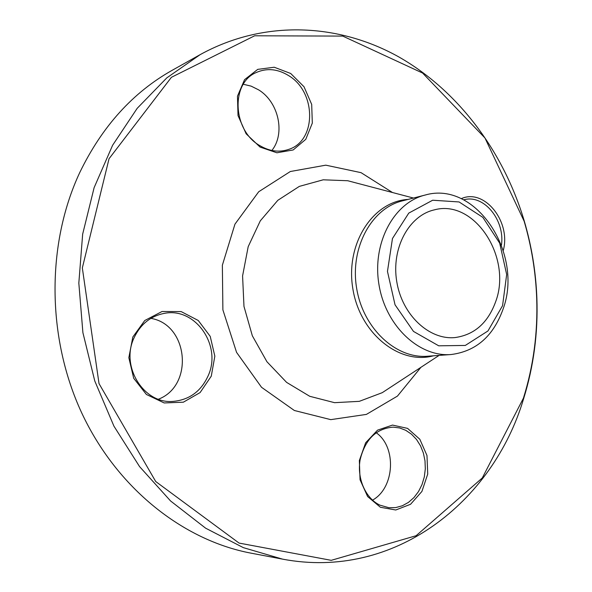 <?xml version="1.0" encoding="UTF-8"?>
<svg xmlns="http://www.w3.org/2000/svg" width="592" height="592" viewBox="0 0 592 592"><rect width="100%" height="100%" fill="white"/><g stroke="black" fill="none" stroke-linecap="round" stroke-linejoin="round"><path stroke-width="0.89" d="M523.543 398.956C492.818 501.986 394.279 580.478 282.421 559.107L243.349 547.644L205.609 528.175L170.555 500.95L139.571 466.607L113.938 426.159L94.772 380.959L82.902 332.667L78.825 283.102L82.658 234.158L94.121 187.664L112.606 145.262L137.196 108.321L166.811 77.87L200.214 54.605C264.676 19.092 339.26 23.48 399.112 57.098C458.963 91.323 503.651 152.144 524.253 220.964C531.697 246.279 535.908 272.12 536.885 298.486C538.091 333.022 533.644 366.507 523.543 398.956M200.214 54.605L172.413 70.167C132.941 92.308 102.039 126.459 79.713 172.627C46.368 243.978 46.598 337.44 81.763 413.016C117.112 488.57 183.402 540.437 251.112 553.172L282.421 559.107M495.733 301.498C488.045 322.781 474.495 334.806 455.093 337.558C429.207 340.245 402.027 314.892 396.744 281.533C391.164 248.218 408.887 215.547 434.291 209.879C474.384 198.727 512.287 257.283 495.733 301.498M260.08 147.09L246.139 133.807L238.021 115.588L237.466 96.193L244.563 79.668L257.742 69.368L274.237 67.236L290.716 73.497L304.022 86.758L311.688 104.407L312.317 123.099L305.768 139.327L293.188 149.954L276.901 152.788L260.08 147.09M461.227 198.69C484.441 187.96 511.259 221.837 503.259 250.49M407.585 428.386L419.824 439.257L426.98 455.514L427.727 474.074L421.918 491.434L410.559 504.273L395.767 509.993L380.412 507.277L367.602 496.503L360.047 479.772L359.351 460.524L365.641 442.779L377.533 430.147L392.518 425.078L407.585 428.386M211.277 376.157L200.111 392.57L183.357 402.19L164.184 402.952L146.394 394.464L133.703 378.288L128.834 357.694L132.83 337.003L144.766 320.516L162.06 311.503L181.145 311.577L198.268 320.494L210.227 336.382L214.844 356.169L211.277 376.157M523.432 398.142C533.473 365.9 537.891 332.615 536.692 298.287C535.723 272.068 531.542 246.383 524.142 221.216L484.966 137.988L422.599 73.053L342.768 36.097L254.641 35.786L171.406 77.315L109.046 158.723L82.332 267.917L99.019 383.601L155.726 481.533L239.05 543.071L331.224 560.335L416.095 535.723L482.288 477.973L523.432 398.142M503.089 309.054C493.365 336.197 476.035 351.352 451.089 354.527C419.055 357.287 385.503 325.829 378.939 284.434C372.02 243.09 393.85 202.612 425.108 195.057C475.776 180.168 523.742 253.539 503.089 309.054M502.564 305.664L506.671 274.503L499.7 243.186L482.865 217.382L459.089 201.953L432.671 200.222L408.776 213.098L392.466 238.509L387.464 271.417L395.034 304.791L413.497 331.424L438.724 345.817L465.305 345.439L487.963 330.958L502.564 305.664M150.893 318.37C188.36 324.49 194.191 385.584 158.449 399.208M208.377 375.284C221.889 345.225 195.153 306.885 164.176 313.397C150.398 316.165 140.311 324.416 133.918 338.143C120.502 366.485 143.575 403.663 172.45 401.45C189.211 400.118 201.184 391.393 208.377 375.284M376.164 432.7C396.81 447.093 394.783 487.86 372.509 500.159M405.727 430.295L399.615 427.957L393.199 427.128C376.179 428.497 365.16 439.368 360.136 459.718C356.784 478.44 365.553 498.412 379.923 505.154L388.988 507.736L395.737 507.588L402.323 505.775L408.473 502.386L413.941 497.576L418.514 491.552L422.015 484.574L424.309 476.915L425.315 468.894L424.997 460.82L423.369 453.021L420.498 445.798L416.494 439.434L411.507 434.195L405.727 430.295M501.454 245.103C505.124 220.305 483.975 194.132 464.017 199.756L463.625 199.852M243.327 84.264L251.163 86.143L258.608 89.851C278.677 102.016 285.551 133.592 271.861 150.472M259.821 145.617C269.634 151.389 279.313 152.632 288.866 149.347C316.616 140.622 316.454 92.345 288.911 75.783C277.803 68.835 266.829 67.791 255.988 72.631C230.406 83.413 232.76 130.573 259.821 145.617M420.942 367.299L397.447 396.1L366.396 414.4L330.75 419.639L294.35 410.493L261.531 387.294L236.563 352.366L222.888 309.86L222.363 265.209L234.95 224.161L258.704 191.749L290.324 171.517L325.785 165.168L361.039 172.657L392.466 192.511M433.485 355.799C399.548 365.153 359.869 333.577 352.839 288.681C345.254 243.882 372.856 201.339 408.006 199.437M359.226 183.764L347.733 180.738L323.21 179.805L299.337 186.384L277.818 200.318L260.288 220.853L248.189 246.672L242.579 275.931L243.978 306.419L252.333 335.775L266.94 361.742L286.609 382.388L309.749 396.3L334.576 402.678L359.307 401.339L382.269 392.666L392.207 386.147M425.108 195.057L402.271 200.903C371.428 208.369 349.872 247.848 356.606 288.067C362.985 328.353 395.967 358.937 427.579 356.229L451.089 354.527M413.453 198.039L359.329 183.786M439.094 355.4L392.289 386.095"/></g></svg>
